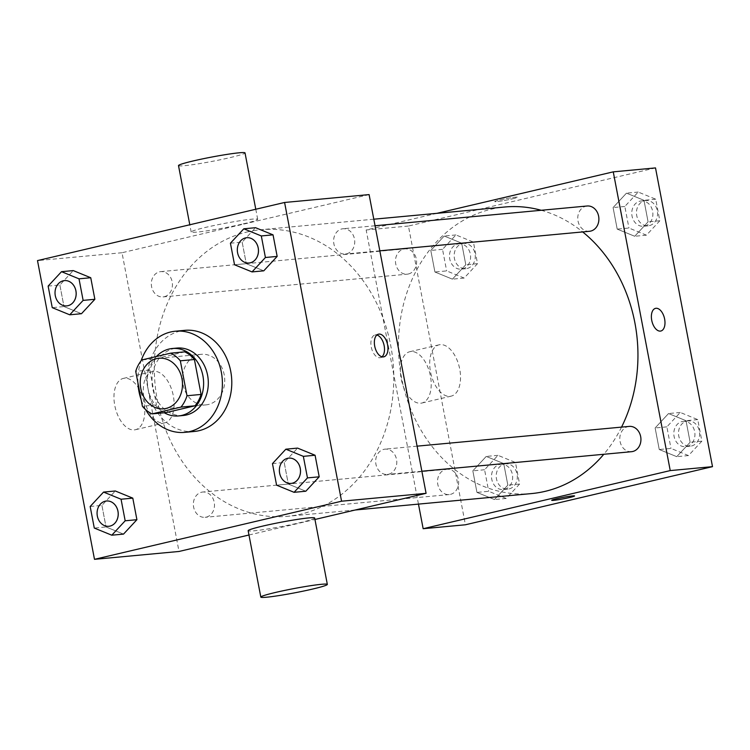 <?xml version="1.0" encoding="UTF-8"?>
<svg xmlns="http://www.w3.org/2000/svg" width="750" height="750" viewBox="0 0 750 750"><rect width="100%" height="100%" fill="white"/><g stroke="black" fill="none" stroke-linecap="round" stroke-linejoin="round"><path stroke-width="0.56" stroke-dasharray="3.75 2.81" d="M198.872 354.694A25.397 21.094 84.7 0 1 201.263 354.309A25.397 21.094 84.7 0 1 224.616 377.634A25.397 21.094 84.7 0 1 205.978 404.878A25.397 21.094 84.7 0 1 182.794 382.997A25.397 21.094 84.7 0 1 198.872 354.694M184.753 351.853L155.859 358.65L141.769 359.962M166.144 412.584A32.775 27.216 84.7 0 1 156.478 404.934L142.387 406.247M155.859 358.65A32.775 27.216 84.7 0 0 149.812 370.003L156.478 404.934M156.412 356.512A33.862 28.116 -95.3 0 0 164.25 412.762M183.281 415.491A33.862 28.116 84.7 0 1 152.372 386.325A33.862 28.116 84.7 0 1 173.812 348.591A33.862 28.116 84.7 0 1 177 348.066M149.812 370.003L135.722 371.316M145.622 409.594A50.794 42.178 84.7 0 1 141.131 399.656M137.953 383.006A50.794 42.178 84.7 0 1 141.084 360.825M194.25 431.475A50.794 42.178 84.7 0 1 147.881 387.712A50.794 42.178 84.7 0 1 180.037 331.116A50.794 42.178 84.7 0 1 184.828 330.338M272.466 463.612L284.203 462.516L297.591 448.106L284.203 462.516L288.319 484.078L305.812 491.222L288.319 484.078L276.581 485.166M90.169 506.494L101.916 505.397L115.294 490.988L101.916 505.397L106.022 526.959L123.525 534.103L106.022 526.959L94.284 528.056M230.419 243.206L242.156 242.119L255.544 227.7L242.156 242.119L246.272 263.672L263.775 270.825L246.272 263.672L234.534 264.769M48.131 286.097L59.869 285L73.256 270.591L59.869 285L63.984 306.562L81.478 313.706L63.984 306.562L52.247 307.65M247.144 231.966A143.906 119.513 84.7 0 1 260.7 229.744A143.906 119.513 84.7 0 1 393.047 361.95A143.906 119.513 84.7 0 1 287.4 516.319A143.906 119.513 84.7 0 1 156.019 392.334A143.906 119.513 84.7 0 1 247.144 231.966M248.972 535.003L314.953 519.478M369.103 194.597L122.016 252.731L179.006 551.466M201.553 492.225A12.694 10.547 84.7 0 1 202.744 492.028A12.694 10.547 84.7 0 1 214.425 503.7A12.694 10.547 84.7 0 1 205.106 517.312A12.694 10.547 84.7 0 1 193.509 506.381A12.694 10.547 84.7 0 1 201.553 492.225M383.841 449.344A12.694 10.547 84.7 0 1 385.041 449.147A12.694 10.547 84.7 0 1 396.722 460.809A12.694 10.547 84.7 0 1 387.394 474.431A12.694 10.547 84.7 0 1 375.806 463.491A12.694 10.547 84.7 0 1 383.841 449.344M341.803 228.938A12.694 10.547 84.7 0 1 342.994 228.75A12.694 10.547 84.7 0 1 354.675 240.412A12.694 10.547 84.7 0 1 345.356 254.034A12.694 10.547 84.7 0 1 333.759 243.094A12.694 10.547 84.7 0 1 341.803 228.938M164.259 296.719A12.694 10.547 -95.3 0 0 172.294 282.572A12.694 10.547 -95.3 0 0 160.706 271.631A12.694 10.547 -95.3 0 0 151.387 285.253A12.694 10.547 -95.3 0 0 163.059 296.916A12.694 10.547 -95.3 0 0 164.259 296.719M122.016 252.731L37.5 260.597M124.453 378.225A26.353 14.588 76.8 0 0 123.347 378.403A26.353 14.588 76.8 0 0 115.181 407.4A26.353 14.588 76.8 0 0 135.412 429.722A26.353 14.588 76.8 0 0 143.803 401.709A26.353 14.588 76.8 0 0 124.453 378.225M314.672 518.025A33.862 2.166 -10.8 0 1 281.822 526.491A33.862 2.166 -10.8 0 1 248.156 530.709M243.206 223.884A33.862 2.166 169.2 0 0 257.691 219.291A33.862 2.166 169.2 0 0 224.025 223.509A33.862 2.166 169.2 0 0 191.166 231.975A33.862 2.166 169.2 0 0 209.091 230.503A33.862 2.166 169.2 0 0 243.206 223.884M178.5 165.591A33.862 2.166 169.2 0 0 196.425 164.119A33.862 2.166 169.2 0 0 230.55 157.5A33.862 2.166 169.2 0 0 245.025 152.906M153.769 371.325A26.353 14.588 76.8 0 0 152.662 371.512A26.353 14.588 76.8 0 0 144.506 400.509A26.353 14.588 76.8 0 0 164.738 422.822A26.353 14.588 76.8 0 0 173.119 394.809A26.353 14.588 76.8 0 0 153.769 371.325M381.994 356.794A11.644 6.441 -103.2 0 1 380.363 357.647A11.644 6.441 -103.2 0 1 371.428 347.784A11.644 6.441 -103.2 0 1 375.038 334.978A11.644 6.441 -103.2 0 1 375.525 334.903A11.644 6.441 -103.2 0 1 376.866 335.016M531.553 493.575A143.906 119.513 84.7 0 1 400.172 369.581A143.906 119.513 84.7 0 1 491.297 209.213A143.906 119.513 84.7 0 1 504.862 207M541.2 210.281A143.906 119.513 84.7 0 1 582.675 231.919M621.553 427.116A143.906 119.513 84.7 0 1 603.797 454.275M408.412 273.975A12.694 10.547 -95.3 0 0 416.456 259.828A12.694 10.547 -95.3 0 0 404.859 248.888A12.694 10.547 -95.3 0 0 395.541 262.509A12.694 10.547 -95.3 0 0 407.222 274.172A12.694 10.547 -95.3 0 0 408.412 273.975M631.556 451.688A12.694 10.547 84.7 0 1 619.959 440.747A12.694 10.547 84.7 0 1 628.003 426.6A12.694 10.547 84.7 0 1 629.194 426.403M589.509 231.291A12.694 10.547 84.7 0 1 577.913 220.35A12.694 10.547 84.7 0 1 585.956 206.194A12.694 10.547 84.7 0 1 587.156 205.997M445.706 469.481A12.694 10.547 84.7 0 1 446.906 469.284A12.694 10.547 84.7 0 1 458.578 480.947A12.694 10.547 84.7 0 1 449.259 494.569A12.694 10.547 84.7 0 1 437.672 483.628A12.694 10.547 84.7 0 1 445.706 469.481M436.988 213.319L366.169 229.978L418.463 504.113M476.953 492.403L494.456 499.547L507.844 485.138L503.728 463.575L486.225 456.431L472.838 470.841L476.953 492.403L494.456 499.547L507.844 485.138L503.728 463.575L486.225 456.431L472.838 470.841L476.953 492.403L488.691 491.306L506.194 498.459L519.581 484.041L515.466 462.488L497.962 455.334L484.584 469.753L488.691 491.306M617.203 229.116L634.706 236.269L648.084 221.85L643.978 200.297L626.475 193.144L613.088 207.562L617.203 229.116L634.706 236.269L648.084 221.85L643.978 200.297L626.475 193.144L613.088 207.562L617.203 229.116L628.941 228.028L646.444 235.172L659.831 220.762L655.716 199.2L638.212 192.056L624.825 206.466L628.941 228.028M655.509 167.916L408.431 226.041L465.413 524.784M659.25 449.522L676.744 456.666L690.131 442.256L686.016 420.694L668.522 413.55L655.134 427.959L659.25 449.522L676.744 456.666L690.131 442.256L686.016 420.694L668.522 413.55L655.134 427.959L659.25 449.522L670.988 448.425L688.481 455.569L701.869 441.159L697.753 419.597L680.259 412.453L666.872 426.863L670.988 448.425M434.916 272.006L452.409 279.15L465.797 264.741L461.681 243.178L444.188 236.034L430.8 250.444L434.916 272.006L452.409 279.15L465.797 264.741L461.681 243.178L444.188 236.034L430.8 250.444L434.916 272.006L446.653 270.909L464.147 278.053L477.534 263.644L473.419 242.081L455.925 234.938L442.538 249.347L446.653 270.909M408.431 226.041L366.169 229.978M410.869 351.544A26.353 14.588 76.8 0 0 409.762 351.722A26.353 14.588 76.8 0 0 401.597 380.719A26.353 14.588 76.8 0 0 421.828 403.041A26.353 14.588 76.8 0 0 430.219 375.028A26.353 14.588 76.8 0 0 410.869 351.544M512.606 198.787A11.644 0.741 169.2 0 0 517.584 197.203A11.644 0.741 169.2 0 0 506.006 198.656A11.644 0.741 169.2 0 0 494.719 201.572A11.644 0.741 169.2 0 0 500.878 201.056A11.644 0.741 169.2 0 0 512.606 198.787A11.644 0.741 169.2 0 0 517.584 197.213A11.644 0.741 169.2 0 0 506.006 198.666A11.644 0.741 169.2 0 0 494.719 201.572A11.644 0.741 169.2 0 0 500.878 201.066A11.644 0.741 169.2 0 0 512.606 198.797M551.7 500.297L551.7 500.297A11.644 0.741 -10.8 0 1 556.678 498.713A11.644 0.741 -10.8 0 1 568.406 496.444A11.644 0.741 -10.8 0 1 574.566 495.938L574.566 495.938M440.184 344.644A26.353 14.588 76.8 0 0 439.078 344.822A26.353 14.588 76.8 0 0 430.922 373.819A26.353 14.588 76.8 0 0 451.153 396.141A26.353 14.588 76.8 0 0 459.534 368.128A26.353 14.588 76.8 0 0 440.184 344.644M660.844 331.022L660.844 331.022A11.644 6.441 -103.2 0 1 651.909 321.169A11.644 6.441 -103.2 0 1 655.509 308.363A11.644 6.441 -103.2 0 1 655.519 308.363L655.519 308.363M457.659 244.05A12.694 10.547 84.7 0 1 458.859 243.853A12.694 10.547 84.7 0 1 470.531 255.516A12.694 10.547 84.7 0 1 461.212 269.137A12.694 10.547 84.7 0 1 449.625 258.197A12.694 10.547 84.7 0 1 457.659 244.05M464.147 278.053L452.409 279.15M477.534 263.644L465.797 264.741M473.419 242.081L461.681 243.178M455.925 234.938L444.188 236.034M442.538 249.347L430.8 250.444M462.356 243.609A12.694 10.547 84.7 0 1 463.556 243.422A12.694 10.547 84.7 0 1 475.228 255.084A12.694 10.547 84.7 0 1 465.909 268.706A12.694 10.547 84.7 0 1 454.312 257.766A12.694 10.547 84.7 0 1 462.356 243.609M499.706 464.447A12.694 10.547 84.7 0 1 500.897 464.259A12.694 10.547 84.7 0 1 512.578 475.922A12.694 10.547 84.7 0 1 503.259 489.544A12.694 10.547 84.7 0 1 491.663 478.603A12.694 10.547 84.7 0 1 499.706 464.447M506.194 498.459L494.456 499.547M519.581 484.041L507.844 485.138M515.466 462.488L503.728 463.575M497.962 455.334L486.225 456.431M484.584 469.753L472.838 470.841M504.403 464.016A12.694 10.547 84.7 0 1 505.594 463.819A12.694 10.547 84.7 0 1 517.275 475.481A12.694 10.547 84.7 0 1 507.956 489.103A12.694 10.547 84.7 0 1 496.359 478.163A12.694 10.547 84.7 0 1 504.403 464.016M639.956 201.169A12.694 10.547 84.7 0 1 641.147 200.972A12.694 10.547 84.7 0 1 652.828 212.634A12.694 10.547 84.7 0 1 643.509 226.256A12.694 10.547 84.7 0 1 631.912 215.316A12.694 10.547 84.7 0 1 639.956 201.169M646.444 235.172L634.706 236.269M659.831 220.762L648.084 221.85M655.716 199.2L643.978 200.297M638.212 192.056L626.475 193.144M624.825 206.466L613.088 207.562M644.653 200.728A12.694 10.547 84.7 0 1 645.844 200.531A12.694 10.547 84.7 0 1 657.525 212.194A12.694 10.547 84.7 0 1 648.197 225.816A12.694 10.547 84.7 0 1 636.609 214.875A12.694 10.547 84.7 0 1 644.653 200.728M681.994 421.566A12.694 10.547 84.7 0 1 683.194 421.369A12.694 10.547 84.7 0 1 694.875 433.031A12.694 10.547 84.7 0 1 685.547 446.653A12.694 10.547 84.7 0 1 673.959 435.712A12.694 10.547 84.7 0 1 681.994 421.566M688.481 455.569L676.744 456.666M701.869 441.159L690.131 442.256M697.753 419.597L686.016 420.694M680.259 412.453L668.522 413.55M666.872 426.863L655.134 427.959M686.691 421.125A12.694 10.547 84.7 0 1 687.891 420.928A12.694 10.547 84.7 0 1 699.562 432.6A12.694 10.547 84.7 0 1 690.244 446.222A12.694 10.547 84.7 0 1 678.656 435.281A12.694 10.547 84.7 0 1 686.691 421.125M66.787 305.887A12.694 10.547 84.7 0 1 55.209 294.928A12.694 10.547 84.7 0 1 63.253 280.791A12.694 10.547 84.7 0 1 64.434 280.603M59.869 285L63.984 306.562M108.834 526.284A12.694 10.547 84.7 0 1 97.256 515.334A12.694 10.547 84.7 0 1 105.3 501.197A12.694 10.547 84.7 0 1 106.472 501M101.916 505.397L106.022 526.959M249.084 262.997A12.694 10.547 84.7 0 1 237.506 252.047A12.694 10.547 84.7 0 1 245.55 237.909A12.694 10.547 84.7 0 1 246.722 237.713M242.156 242.119L246.272 263.672M291.122 483.403A12.694 10.547 84.7 0 1 279.544 472.444A12.694 10.547 84.7 0 1 287.587 458.306A12.694 10.547 84.7 0 1 288.769 458.119M284.203 462.516L288.319 484.078M163.716 408.816L205.978 404.878M159.009 358.247L201.263 354.309M257.691 219.291L255.778 209.25M191.166 231.975L189.797 224.775M152.662 371.512L123.347 378.403M164.738 422.822L135.412 429.722M380.363 357.647L383.822 356.831M375.038 334.978L378.497 334.172M373.791 219.206L260.7 229.744M355.266 510L287.4 516.319M163.059 296.916L407.222 274.172M160.706 271.631L404.859 248.888M417.084 446.156L385.041 449.147M421.866 471.225L387.394 474.431M375.047 225.759L342.994 228.75M379.819 250.819L345.356 254.034M446.906 469.284L202.744 492.028M449.259 494.569L205.106 517.312M439.078 344.822L409.762 351.722M451.153 396.141L421.828 403.041M463.556 243.422L458.859 243.853M465.909 268.706L461.212 269.137M505.594 463.819L500.897 464.259M507.956 489.103L503.259 489.544M645.844 200.531L641.147 200.972M648.197 225.816L643.509 226.256M687.891 420.928L683.194 421.369M690.244 446.222L685.547 446.653"/><path stroke-width="1.12" d="M156.609 358.631A25.397 21.094 84.7 0 1 159.009 358.247A25.397 21.094 84.7 0 1 182.363 381.572A25.397 21.094 84.7 0 1 163.716 408.816A25.397 21.094 84.7 0 1 140.531 386.934A25.397 21.094 84.7 0 1 156.609 358.631M135.722 371.316L142.387 406.247A32.775 27.216 84.7 0 0 152.062 413.897L180.956 407.1A32.775 27.216 84.7 0 0 187.003 395.747L180.338 360.816A32.775 27.216 84.7 0 0 170.662 353.166L141.769 359.962A32.775 27.216 84.7 0 0 135.722 371.316M187.003 395.747L201.084 394.434L194.419 359.503L180.338 360.816M194.419 359.503A32.775 27.216 84.7 0 0 184.753 351.853L170.662 353.166M201.084 394.434A32.775 27.216 84.7 0 1 195.037 405.787L180.956 407.1M152.062 413.897L166.144 412.584L195.037 405.787M164.25 412.762A33.862 28.116 -95.3 0 0 178.594 415.931A33.862 28.116 -95.3 0 0 202.903 375.759A33.862 28.116 -95.3 0 0 172.312 348.506A33.862 28.116 -95.3 0 0 156.412 356.512M172.312 348.506L177 348.066A33.862 28.116 84.7 0 1 207.6 375.319A33.862 28.116 84.7 0 1 183.281 415.491L178.594 415.931M141.084 360.825A50.794 42.178 84.7 0 1 170.644 331.988A50.794 42.178 84.7 0 1 175.434 331.209A50.794 42.178 84.7 0 1 222.141 377.869A50.794 42.178 84.7 0 1 184.856 432.356A50.794 42.178 84.7 0 1 145.622 409.594M141.131 399.656A50.794 42.178 84.7 0 1 137.953 383.006M175.434 331.209L184.828 330.338A50.794 42.178 84.7 0 1 231.534 376.997A50.794 42.178 84.7 0 1 194.25 431.475L184.856 432.356M294.075 492.319L305.812 491.222L319.2 476.812L315.084 455.25L297.591 448.106L285.853 449.194L272.466 463.612L276.581 485.166L294.075 492.319L307.462 477.9L303.347 456.347L285.853 449.194M111.787 535.2L123.525 534.103L136.912 519.694L132.797 498.131L115.294 490.988L103.556 492.084L90.169 506.494L94.284 528.056L111.787 535.2L125.175 520.791L121.059 499.228L103.556 492.084M94.491 559.331L341.569 501.206L284.587 202.472L37.5 260.597L94.491 559.331L179.006 551.466L248.972 535.003M252.037 271.913L263.775 270.825L277.162 256.406L273.047 234.853L255.544 227.7L243.806 228.797L230.419 243.206L234.534 264.769L252.037 271.913L265.416 257.503L261.309 235.941L243.806 228.797M69.741 314.803L81.478 313.706L94.866 299.297L90.75 277.734L73.256 270.591L61.519 271.678L48.131 286.097L52.247 307.65L69.741 314.803L83.128 300.384L79.013 278.831L61.519 271.678M314.953 519.478L426.084 493.331L369.103 194.597L284.587 202.472M426.084 493.331L341.569 501.206M378.984 334.088A11.644 6.441 -103.2 0 1 387.525 344.456A11.644 6.441 -103.2 0 1 383.822 356.831A11.644 6.441 -103.2 0 1 374.887 346.978A11.644 6.441 -103.2 0 1 378.497 334.172A11.644 6.441 -103.2 0 1 378.984 334.088M260.822 597.094L248.156 530.709A33.862 2.166 -10.8 0 1 262.631 526.116A33.862 2.166 -10.8 0 1 296.756 519.497A33.862 2.166 -10.8 0 1 314.672 518.025L327.338 584.409A33.862 2.166 -10.8 0 1 294.488 592.875A33.862 2.166 -10.8 0 1 260.822 597.094A33.862 2.166 -10.8 0 1 275.297 592.5A33.862 2.166 -10.8 0 1 309.422 585.881A33.862 2.166 -10.8 0 1 327.338 584.409M255.778 209.25L245.025 152.906A33.862 2.166 169.2 0 0 211.359 157.125A33.862 2.166 169.2 0 0 178.5 165.591L189.797 224.775M376.866 335.016A11.644 6.441 -103.2 0 1 383.972 344.841A11.644 6.441 -103.2 0 1 381.994 356.794M373.791 219.206L504.862 207A143.906 119.513 84.7 0 1 541.2 210.281M582.675 231.919A143.906 119.513 84.7 0 1 621.553 427.116M603.797 454.275A143.906 119.513 84.7 0 1 531.553 493.575L355.266 510M417.084 446.156L629.194 426.403A12.694 10.547 84.7 0 1 640.875 438.066A12.694 10.547 84.7 0 1 631.556 451.688L421.866 471.225M375.047 225.759L587.156 205.997A12.694 10.547 84.7 0 1 598.828 217.669A12.694 10.547 84.7 0 1 589.509 231.291L379.819 250.819M418.463 504.113L423.159 528.713L670.237 470.587L613.256 171.853L436.988 213.319M423.159 528.713L465.413 524.784L712.5 466.65L670.237 470.587M712.5 466.65L655.509 167.916L613.256 171.853M655.519 308.363A11.644 6.441 -103.2 0 1 655.997 308.278A11.644 6.441 -103.2 0 1 664.547 318.656A11.644 6.441 -103.2 0 1 660.844 331.022A11.644 6.441 -103.2 0 1 651.909 321.169A11.644 6.441 -103.2 0 1 655.519 308.363A11.644 6.441 -103.2 0 1 656.006 308.278A11.644 6.441 -103.2 0 1 664.547 318.647A11.644 6.441 -103.2 0 1 660.844 331.022M556.678 498.722A11.644 0.741 -10.8 0 1 568.406 496.453A11.644 0.741 -10.8 0 1 574.566 495.938A11.644 0.741 -10.8 0 1 563.278 498.853A11.644 0.741 -10.8 0 1 551.7 500.306A11.644 0.741 -10.8 0 1 556.678 498.722M574.566 495.938A11.644 0.741 -10.8 0 1 563.269 498.844A11.644 0.741 -10.8 0 1 551.7 500.297M64.416 280.603L64.453 280.594A12.694 10.547 84.7 0 1 64.453 280.594A12.694 10.547 84.7 0 1 76.125 292.266A12.694 10.547 84.7 0 1 66.806 305.887A12.694 10.547 84.7 0 1 66.787 305.887L66.769 305.887A12.694 10.547 84.7 0 1 55.172 294.947A12.694 10.547 84.7 0 1 63.216 280.8A12.694 10.547 84.7 0 1 64.416 280.603A12.694 10.547 84.7 0 1 76.087 292.266A12.694 10.547 84.7 0 1 66.769 305.887M81.478 313.706L94.866 299.297L83.128 300.384M94.866 299.297L90.75 277.734L79.013 278.831M90.75 277.734L73.256 270.591M106.491 501L106.453 501A12.694 10.547 84.7 0 1 106.491 501A12.694 10.547 84.7 0 1 118.172 512.663A12.694 10.547 84.7 0 1 108.853 526.284A12.694 10.547 84.7 0 1 108.834 526.284L108.816 526.284A12.694 10.547 84.7 0 1 97.219 515.344A12.694 10.547 84.7 0 1 105.263 501.197A12.694 10.547 84.7 0 1 106.453 501A12.694 10.547 84.7 0 1 118.134 512.663A12.694 10.547 84.7 0 1 108.816 526.284M123.525 534.103L136.912 519.694L125.175 520.791M136.912 519.694L132.797 498.131L121.059 499.228M132.797 498.131L115.294 490.988M246.741 237.713L246.703 237.713A12.694 10.547 84.7 0 1 246.741 237.713A12.694 10.547 84.7 0 1 258.422 249.375A12.694 10.547 84.7 0 1 249.103 262.997A12.694 10.547 84.7 0 1 249.084 262.997L249.066 263.006A12.694 10.547 84.7 0 1 237.469 252.066A12.694 10.547 84.7 0 1 245.512 237.909A12.694 10.547 84.7 0 1 246.703 237.713A12.694 10.547 84.7 0 1 258.384 249.384A12.694 10.547 84.7 0 1 249.066 263.006M263.775 270.825L277.162 256.406L265.416 257.503M277.162 256.406L273.047 234.853L261.309 235.941M273.047 234.853L255.544 227.7M288.788 458.109L288.75 458.119A12.694 10.547 84.7 0 1 288.788 458.109A12.694 10.547 84.7 0 1 300.459 469.781A12.694 10.547 84.7 0 1 291.141 483.403A12.694 10.547 84.7 0 1 291.122 483.403L291.103 483.403A12.694 10.547 84.7 0 1 279.516 472.462A12.694 10.547 84.7 0 1 287.55 458.316A12.694 10.547 84.7 0 1 288.75 458.119A12.694 10.547 84.7 0 1 300.422 469.781A12.694 10.547 84.7 0 1 291.103 483.403M305.812 491.222L319.2 476.812L307.462 477.9M319.2 476.812L315.084 455.25L303.347 456.347M315.084 455.25L297.591 448.106"/></g></svg>
